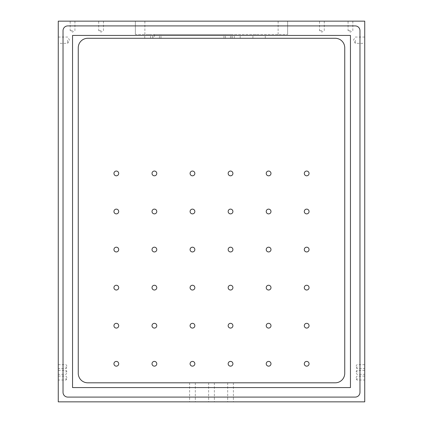 <?xml version="1.0" encoding="UTF-8"?>
<svg xmlns="http://www.w3.org/2000/svg" width="423" height="423" viewBox="0 0 423 423"><rect width="100%" height="100%" fill="white"/><g stroke="black" fill="none" stroke-linecap="round" stroke-linejoin="round"><path stroke-width="0.32" stroke-dasharray="2.12 1.59" d="M356.927 372.346L356.927 370.395L356.927 372.346M364.732 372.346L364.732 370.395L364.732 372.346M356.927 366.635L356.927 368.586L356.927 366.635M364.732 366.635L364.732 368.586L364.732 366.635M356.927 378.056L356.927 380.007L356.927 378.056M364.732 378.056L364.732 380.007L364.732 378.056M66.073 372.346L66.073 370.395L66.073 372.346M58.268 372.346L58.268 370.395L58.268 372.346M66.073 366.635L66.073 368.586L66.073 366.635M58.268 366.635L58.268 368.586L58.268 366.635M66.073 378.056L66.073 380.007L66.073 378.056M58.268 378.056L58.268 380.007L58.268 378.056M113.946 363.78A2.379 2.379 0 0 0 116.325 366.159A2.379 2.379 0 0 0 118.704 363.78A2.379 2.379 0 0 0 116.325 361.401A2.379 2.379 0 0 0 113.946 363.78M152.016 363.78A2.379 2.379 0 0 0 154.395 366.159A2.379 2.379 0 0 0 156.774 363.78A2.379 2.379 0 0 0 154.395 361.401A2.379 2.379 0 0 0 152.016 363.78M190.086 363.78A2.379 2.379 0 0 0 192.465 366.159A2.379 2.379 0 0 0 194.844 363.78A2.379 2.379 0 0 0 192.465 361.401A2.379 2.379 0 0 0 190.086 363.78M228.156 363.78A2.379 2.379 0 0 0 230.535 366.159A2.379 2.379 0 0 0 232.914 363.78A2.379 2.379 0 0 0 230.535 361.401A2.379 2.379 0 0 0 228.156 363.78M266.226 363.78A2.379 2.379 0 0 0 268.605 366.159A2.379 2.379 0 0 0 270.984 363.78A2.379 2.379 0 0 0 268.605 361.401A2.379 2.379 0 0 0 266.226 363.78M304.296 363.78A2.379 2.379 0 0 0 306.675 366.159A2.379 2.379 0 0 0 309.054 363.78A2.379 2.379 0 0 0 306.675 361.401A2.379 2.379 0 0 0 304.296 363.78M228.156 325.71A2.379 2.379 0 0 0 230.535 328.089A2.379 2.379 0 0 0 232.914 325.71A2.379 2.379 0 0 0 230.535 323.331A2.379 2.379 0 0 0 228.156 325.71M190.086 325.71A2.379 2.379 0 0 0 192.465 328.089A2.379 2.379 0 0 0 194.844 325.71A2.379 2.379 0 0 0 192.465 323.331A2.379 2.379 0 0 0 190.086 325.71M152.016 325.71A2.379 2.379 0 0 0 154.395 328.089A2.379 2.379 0 0 0 156.774 325.71A2.379 2.379 0 0 0 154.395 323.331A2.379 2.379 0 0 0 152.016 325.71M113.946 325.71A2.379 2.379 0 0 0 116.325 328.089A2.379 2.379 0 0 0 118.704 325.71A2.379 2.379 0 0 0 116.325 323.331A2.379 2.379 0 0 0 113.946 325.71M266.226 325.71A2.379 2.379 0 0 0 268.605 328.089A2.379 2.379 0 0 0 270.984 325.71A2.379 2.379 0 0 0 268.605 323.331A2.379 2.379 0 0 0 266.226 325.71M304.296 325.71A2.379 2.379 0 0 0 306.675 328.089A2.379 2.379 0 0 0 309.054 325.71A2.379 2.379 0 0 0 306.675 323.331A2.379 2.379 0 0 0 304.296 325.71M304.296 287.64A2.379 2.379 0 0 0 306.675 290.019A2.379 2.379 0 0 0 309.054 287.64A2.379 2.379 0 0 0 306.675 285.261A2.379 2.379 0 0 0 304.296 287.64M304.296 249.57A2.379 2.379 0 0 0 306.675 251.949A2.379 2.379 0 0 0 309.054 249.57A2.379 2.379 0 0 0 306.675 247.191A2.379 2.379 0 0 0 304.296 249.57M304.296 211.5A2.379 2.379 0 0 0 306.675 213.879A2.379 2.379 0 0 0 309.054 211.5A2.379 2.379 0 0 0 306.675 209.121A2.379 2.379 0 0 0 304.296 211.5M304.296 173.43A2.379 2.379 0 0 0 306.675 175.809A2.379 2.379 0 0 0 309.054 173.43A2.379 2.379 0 0 0 306.675 171.051A2.379 2.379 0 0 0 304.296 173.43M266.226 287.64A2.379 2.379 0 0 0 268.605 290.019A2.379 2.379 0 0 0 270.984 287.64A2.379 2.379 0 0 0 268.605 285.261A2.379 2.379 0 0 0 266.226 287.64M266.226 249.57A2.379 2.379 0 0 0 268.605 251.949A2.379 2.379 0 0 0 270.984 249.57A2.379 2.379 0 0 0 268.605 247.191A2.379 2.379 0 0 0 266.226 249.57M266.226 211.5A2.379 2.379 0 0 0 268.605 213.879A2.379 2.379 0 0 0 270.984 211.5A2.379 2.379 0 0 0 268.605 209.121A2.379 2.379 0 0 0 266.226 211.5M266.226 173.43A2.379 2.379 0 0 0 268.605 175.809A2.379 2.379 0 0 0 270.984 173.43A2.379 2.379 0 0 0 268.605 171.051A2.379 2.379 0 0 0 266.226 173.43M228.156 287.64A2.379 2.379 0 0 0 230.535 290.019A2.379 2.379 0 0 0 232.914 287.64A2.379 2.379 0 0 0 230.535 285.261A2.379 2.379 0 0 0 228.156 287.64M228.156 249.57A2.379 2.379 0 0 0 230.535 251.949A2.379 2.379 0 0 0 232.914 249.57A2.379 2.379 0 0 0 230.535 247.191A2.379 2.379 0 0 0 228.156 249.57M228.156 211.5A2.379 2.379 0 0 0 230.535 213.879A2.379 2.379 0 0 0 232.914 211.5A2.379 2.379 0 0 0 230.535 209.121A2.379 2.379 0 0 0 228.156 211.5M228.156 173.43A2.379 2.379 0 0 0 230.535 175.809A2.379 2.379 0 0 0 232.914 173.43A2.379 2.379 0 0 0 230.535 171.051A2.379 2.379 0 0 0 228.156 173.43M190.086 173.43A2.379 2.379 0 0 0 192.465 175.809A2.379 2.379 0 0 0 194.844 173.43A2.379 2.379 0 0 0 192.465 171.051A2.379 2.379 0 0 0 190.086 173.43M190.086 211.5A2.379 2.379 0 0 0 192.465 213.879A2.379 2.379 0 0 0 194.844 211.5A2.379 2.379 0 0 0 192.465 209.121A2.379 2.379 0 0 0 190.086 211.5M190.086 249.57A2.379 2.379 0 0 0 192.465 251.949A2.379 2.379 0 0 0 194.844 249.57A2.379 2.379 0 0 0 192.465 247.191A2.379 2.379 0 0 0 190.086 249.57M190.086 287.64A2.379 2.379 0 0 0 192.465 290.019A2.379 2.379 0 0 0 194.844 287.64A2.379 2.379 0 0 0 192.465 285.261A2.379 2.379 0 0 0 190.086 287.64M152.016 287.64A2.379 2.379 0 0 0 154.395 290.019A2.379 2.379 0 0 0 156.774 287.64A2.379 2.379 0 0 0 154.395 285.261A2.379 2.379 0 0 0 152.016 287.64M113.946 287.64A2.379 2.379 0 0 0 116.325 290.019A2.379 2.379 0 0 0 118.704 287.64A2.379 2.379 0 0 0 116.325 285.261A2.379 2.379 0 0 0 113.946 287.64M113.946 249.57A2.379 2.379 0 0 0 116.325 251.949A2.379 2.379 0 0 0 118.704 249.57A2.379 2.379 0 0 0 116.325 247.191A2.379 2.379 0 0 0 113.946 249.57M152.016 249.57A2.379 2.379 0 0 0 154.395 251.949A2.379 2.379 0 0 0 156.774 249.57A2.379 2.379 0 0 0 154.395 247.191A2.379 2.379 0 0 0 152.016 249.57M152.016 211.5A2.379 2.379 0 0 0 154.395 213.879A2.379 2.379 0 0 0 156.774 211.5A2.379 2.379 0 0 0 154.395 209.121A2.379 2.379 0 0 0 152.016 211.5M152.016 173.43A2.379 2.379 0 0 0 154.395 175.809A2.379 2.379 0 0 0 156.774 173.43A2.379 2.379 0 0 0 154.395 171.051A2.379 2.379 0 0 0 152.016 173.43M113.946 173.43A2.379 2.379 0 0 0 116.325 175.809A2.379 2.379 0 0 0 118.704 173.43A2.379 2.379 0 0 0 116.325 171.051A2.379 2.379 0 0 0 113.946 173.43M113.946 211.5A2.379 2.379 0 0 0 116.325 213.879A2.379 2.379 0 0 0 118.704 211.5A2.379 2.379 0 0 0 116.325 209.121A2.379 2.379 0 0 0 113.946 211.5M355.309 40.185L355.309 43.326L355.309 40.185M364.732 40.185L364.732 43.326L364.732 40.185M230.535 401.85L227.68 401.85L230.535 401.85M230.535 382.815L227.68 382.815L230.535 382.815M192.465 401.85L189.61 401.85L192.465 401.85M192.465 382.815L189.61 382.815L192.465 382.815M211.5 401.85L208.645 401.85L211.5 401.85M211.5 382.815L208.645 382.815L211.5 382.815M350.456 30.668L348.076 30.668L350.456 30.668M350.456 21.15L348.076 21.15L350.456 21.15M321.903 30.668L319.524 30.668L321.903 30.668M321.903 21.15L319.524 21.15L321.903 21.15M72.544 30.668L70.165 30.668L72.544 30.668M72.544 21.15L70.165 21.15L72.544 21.15M101.097 30.668L98.718 30.668L101.097 30.668M101.097 21.15L98.718 21.15L101.097 21.15M67.691 40.185L67.691 43.326L67.691 40.185M58.268 40.185L58.268 43.326L58.268 40.185M259.088 34.475L252.901 34.475L259.088 34.475M259.088 38.282L252.901 38.282L259.088 38.282M147.696 34.475L150.646 34.475L147.696 34.475M147.696 38.282L150.646 38.282L147.696 38.282M237.234 34.475L234.284 34.475L237.234 34.475M237.234 38.282L234.284 38.282L237.234 38.282M364.732 401.85L364.732 21.15L58.268 21.15L58.268 401.85L364.732 401.85M154.421 34.475L232.127 34.475L154.421 34.475L154.421 38.282L152.803 38.282L232.127 38.282L154.421 38.282M135.36 34.475L135.36 21.15L135.36 34.475L287.64 34.475L135.36 34.475M287.64 34.475L287.64 21.15L287.64 34.475M344.745 47.799A9.518 9.518 0 0 0 335.228 38.282L87.773 38.282A9.518 9.518 0 0 0 78.255 47.799L78.255 373.298A9.518 9.518 0 0 0 87.773 382.815L335.228 382.815A9.518 9.518 0 0 0 344.745 373.298L344.745 47.799M355.214 397.091A4.759 4.759 0 0 0 359.973 392.333L359.973 30.668A4.759 4.759 0 0 0 355.214 25.909L67.786 25.909A4.759 4.759 0 0 0 63.027 30.668L63.027 392.333A4.759 4.759 0 0 0 67.786 397.091L355.214 397.091M350.456 35.426L72.544 35.426L72.544 387.568L350.456 387.568L350.456 35.426M152.909 38.282L152.909 34.475M160.983 38.282L160.983 34.475M223.947 38.282L223.947 34.475M230.509 38.282L230.509 34.475M232.021 38.282L232.021 34.475M225.464 38.282L225.464 34.475M159.466 38.282L159.466 34.475M278.123 34.475L278.123 21.15M144.878 34.475L144.878 21.15M364.732 370.395L356.927 370.395L355.754 372.346L356.927 374.297L364.732 374.297M364.732 364.684L356.927 364.684L355.754 366.635L356.927 368.586L364.732 368.586M364.732 376.105L356.927 376.105L355.754 378.056L356.927 380.007L364.732 380.007M58.268 370.395L66.073 370.395L67.246 372.346L66.073 374.297L58.268 374.297M58.268 364.684L66.073 364.684L67.246 366.635L66.073 368.586L58.268 368.586M58.268 376.105L66.073 376.105L67.246 378.056L66.073 380.007L58.268 380.007M364.732 37.044L355.309 37.044L353.422 40.185L355.309 43.326L364.732 43.326M227.68 382.815L227.68 401.85M189.61 382.815L189.61 401.85M208.645 382.815L208.645 401.85M352.835 21.15L352.835 30.668L350.456 32.095L348.076 30.668L348.076 21.15M324.282 21.15L324.282 30.668L321.903 32.095L319.524 30.668L319.524 21.15M74.924 21.15L74.924 30.668L72.544 32.095L70.165 30.668L70.165 21.15M103.476 21.15L103.476 30.668L101.097 32.095L98.718 30.668L98.718 21.15M58.268 37.044L67.691 37.044L69.578 40.185L67.691 43.326L58.268 43.326M252.901 38.282L252.901 34.475M144.745 38.282L144.745 34.475M234.284 38.282L234.284 34.475M240.185 38.282L240.185 34.475M150.646 38.282L150.646 34.475M232.127 38.282L232.127 34.475M152.803 38.282L152.803 34.475M265.274 38.282L265.274 34.475M214.355 382.815L214.355 401.85M195.32 382.815L195.32 401.85M233.39 382.815L233.39 401.85"/><path stroke-width="0.63" d="M113.946 363.78A2.379 2.379 0 0 0 116.325 366.159A2.379 2.379 0 0 0 118.704 363.78A2.379 2.379 0 0 0 116.325 361.401A2.379 2.379 0 0 0 113.946 363.78M152.016 363.78A2.379 2.379 0 0 0 154.395 366.159A2.379 2.379 0 0 0 156.774 363.78A2.379 2.379 0 0 0 154.395 361.401A2.379 2.379 0 0 0 152.016 363.78M190.086 363.78A2.379 2.379 0 0 0 192.465 366.159A2.379 2.379 0 0 0 194.844 363.78A2.379 2.379 0 0 0 192.465 361.401A2.379 2.379 0 0 0 190.086 363.78M228.156 363.78A2.379 2.379 0 0 0 230.535 366.159A2.379 2.379 0 0 0 232.914 363.78A2.379 2.379 0 0 0 230.535 361.401A2.379 2.379 0 0 0 228.156 363.78M266.226 363.78A2.379 2.379 0 0 0 268.605 366.159A2.379 2.379 0 0 0 270.984 363.78A2.379 2.379 0 0 0 268.605 361.401A2.379 2.379 0 0 0 266.226 363.78M304.296 363.78A2.379 2.379 0 0 0 306.675 366.159A2.379 2.379 0 0 0 309.054 363.78A2.379 2.379 0 0 0 306.675 361.401A2.379 2.379 0 0 0 304.296 363.78M228.156 325.71A2.379 2.379 0 0 0 230.535 328.089A2.379 2.379 0 0 0 232.914 325.71A2.379 2.379 0 0 0 230.535 323.331A2.379 2.379 0 0 0 228.156 325.71M190.086 325.71A2.379 2.379 0 0 0 192.465 328.089A2.379 2.379 0 0 0 194.844 325.71A2.379 2.379 0 0 0 192.465 323.331A2.379 2.379 0 0 0 190.086 325.71M152.016 325.71A2.379 2.379 0 0 0 154.395 328.089A2.379 2.379 0 0 0 156.774 325.71A2.379 2.379 0 0 0 154.395 323.331A2.379 2.379 0 0 0 152.016 325.71M113.946 325.71A2.379 2.379 0 0 0 116.325 328.089A2.379 2.379 0 0 0 118.704 325.71A2.379 2.379 0 0 0 116.325 323.331A2.379 2.379 0 0 0 113.946 325.71M266.226 325.71A2.379 2.379 0 0 0 268.605 328.089A2.379 2.379 0 0 0 270.984 325.71A2.379 2.379 0 0 0 268.605 323.331A2.379 2.379 0 0 0 266.226 325.71M304.296 325.71A2.379 2.379 0 0 0 306.675 328.089A2.379 2.379 0 0 0 309.054 325.71A2.379 2.379 0 0 0 306.675 323.331A2.379 2.379 0 0 0 304.296 325.71M304.296 287.64A2.379 2.379 0 0 0 306.675 290.019A2.379 2.379 0 0 0 309.054 287.64A2.379 2.379 0 0 0 306.675 285.261A2.379 2.379 0 0 0 304.296 287.64M304.296 249.57A2.379 2.379 0 0 0 306.675 251.949A2.379 2.379 0 0 0 309.054 249.57A2.379 2.379 0 0 0 306.675 247.191A2.379 2.379 0 0 0 304.296 249.57M304.296 211.5A2.379 2.379 0 0 0 306.675 213.879A2.379 2.379 0 0 0 309.054 211.5A2.379 2.379 0 0 0 306.675 209.121A2.379 2.379 0 0 0 304.296 211.5M304.296 173.43A2.379 2.379 0 0 0 306.675 175.809A2.379 2.379 0 0 0 309.054 173.43A2.379 2.379 0 0 0 306.675 171.051A2.379 2.379 0 0 0 304.296 173.43M266.226 287.64A2.379 2.379 0 0 0 268.605 290.019A2.379 2.379 0 0 0 270.984 287.64A2.379 2.379 0 0 0 268.605 285.261A2.379 2.379 0 0 0 266.226 287.64M266.226 249.57A2.379 2.379 0 0 0 268.605 251.949A2.379 2.379 0 0 0 270.984 249.57A2.379 2.379 0 0 0 268.605 247.191A2.379 2.379 0 0 0 266.226 249.57M266.226 211.5A2.379 2.379 0 0 0 268.605 213.879A2.379 2.379 0 0 0 270.984 211.5A2.379 2.379 0 0 0 268.605 209.121A2.379 2.379 0 0 0 266.226 211.5M266.226 173.43A2.379 2.379 0 0 0 268.605 175.809A2.379 2.379 0 0 0 270.984 173.43A2.379 2.379 0 0 0 268.605 171.051A2.379 2.379 0 0 0 266.226 173.43M228.156 287.64A2.379 2.379 0 0 0 230.535 290.019A2.379 2.379 0 0 0 232.914 287.64A2.379 2.379 0 0 0 230.535 285.261A2.379 2.379 0 0 0 228.156 287.64M228.156 249.57A2.379 2.379 0 0 0 230.535 251.949A2.379 2.379 0 0 0 232.914 249.57A2.379 2.379 0 0 0 230.535 247.191A2.379 2.379 0 0 0 228.156 249.57M228.156 211.5A2.379 2.379 0 0 0 230.535 213.879A2.379 2.379 0 0 0 232.914 211.5A2.379 2.379 0 0 0 230.535 209.121A2.379 2.379 0 0 0 228.156 211.5M228.156 173.43A2.379 2.379 0 0 0 230.535 175.809A2.379 2.379 0 0 0 232.914 173.43A2.379 2.379 0 0 0 230.535 171.051A2.379 2.379 0 0 0 228.156 173.43M190.086 173.43A2.379 2.379 0 0 0 192.465 175.809A2.379 2.379 0 0 0 194.844 173.43A2.379 2.379 0 0 0 192.465 171.051A2.379 2.379 0 0 0 190.086 173.43M190.086 211.5A2.379 2.379 0 0 0 192.465 213.879A2.379 2.379 0 0 0 194.844 211.5A2.379 2.379 0 0 0 192.465 209.121A2.379 2.379 0 0 0 190.086 211.5M190.086 249.57A2.379 2.379 0 0 0 192.465 251.949A2.379 2.379 0 0 0 194.844 249.57A2.379 2.379 0 0 0 192.465 247.191A2.379 2.379 0 0 0 190.086 249.57M190.086 287.64A2.379 2.379 0 0 0 192.465 290.019A2.379 2.379 0 0 0 194.844 287.64A2.379 2.379 0 0 0 192.465 285.261A2.379 2.379 0 0 0 190.086 287.64M152.016 287.64A2.379 2.379 0 0 0 154.395 290.019A2.379 2.379 0 0 0 156.774 287.64A2.379 2.379 0 0 0 154.395 285.261A2.379 2.379 0 0 0 152.016 287.64M113.946 287.64A2.379 2.379 0 0 0 116.325 290.019A2.379 2.379 0 0 0 118.704 287.64A2.379 2.379 0 0 0 116.325 285.261A2.379 2.379 0 0 0 113.946 287.64M113.946 249.57A2.379 2.379 0 0 0 116.325 251.949A2.379 2.379 0 0 0 118.704 249.57A2.379 2.379 0 0 0 116.325 247.191A2.379 2.379 0 0 0 113.946 249.57M152.016 249.57A2.379 2.379 0 0 0 154.395 251.949A2.379 2.379 0 0 0 156.774 249.57A2.379 2.379 0 0 0 154.395 247.191A2.379 2.379 0 0 0 152.016 249.57M152.016 211.5A2.379 2.379 0 0 0 154.395 213.879A2.379 2.379 0 0 0 156.774 211.5A2.379 2.379 0 0 0 154.395 209.121A2.379 2.379 0 0 0 152.016 211.5M152.016 173.43A2.379 2.379 0 0 0 154.395 175.809A2.379 2.379 0 0 0 156.774 173.43A2.379 2.379 0 0 0 154.395 171.051A2.379 2.379 0 0 0 152.016 173.43M113.946 173.43A2.379 2.379 0 0 0 116.325 175.809A2.379 2.379 0 0 0 118.704 173.43A2.379 2.379 0 0 0 116.325 171.051A2.379 2.379 0 0 0 113.946 173.43M113.946 211.5A2.379 2.379 0 0 0 116.325 213.879A2.379 2.379 0 0 0 118.704 211.5A2.379 2.379 0 0 0 116.325 209.121A2.379 2.379 0 0 0 113.946 211.5M364.732 401.85L364.732 21.15L58.268 21.15L58.268 401.85L364.732 401.85M344.745 47.799A9.518 9.518 0 0 0 335.228 38.282L87.773 38.282A9.518 9.518 0 0 0 78.255 47.799L78.255 373.298A9.518 9.518 0 0 0 87.773 382.815L335.228 382.815A9.518 9.518 0 0 0 344.745 373.298L344.745 47.799M350.456 35.426L72.544 35.426L72.544 387.568L350.456 387.568L350.456 35.426M355.214 397.091A4.759 4.759 0 0 0 359.973 392.333L359.973 30.668A4.759 4.759 0 0 0 355.214 25.909L67.786 25.909A4.759 4.759 0 0 0 63.027 30.668L63.027 392.333A4.759 4.759 0 0 0 67.786 397.091L355.214 397.091"/></g></svg>
